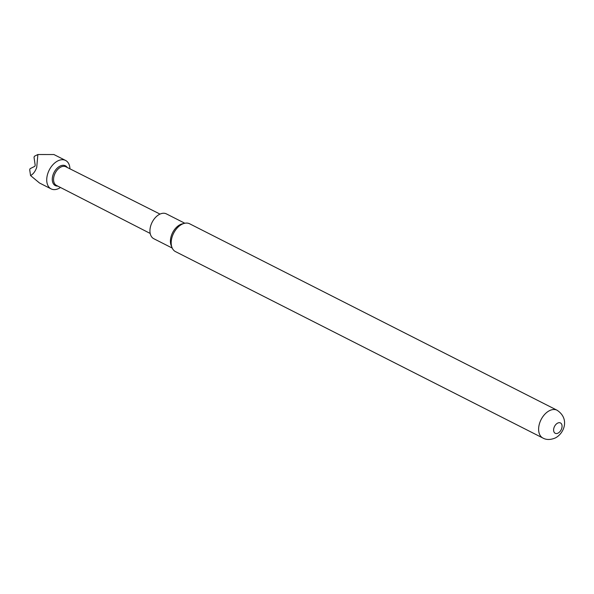 <?xml version="1.0" encoding="UTF-8"?>
<svg xmlns="http://www.w3.org/2000/svg" width="594" height="594" viewBox="0 0 594 594"><rect width="100%" height="100%" fill="white"/><g stroke="black" fill="none" stroke-linecap="round" stroke-linejoin="round"><path stroke-width="0.89" d="M69.944 168.822A15.956 10.202 116.9 0 0 65.555 160.439L53.92 154.537L37.882 154.522L36.717 167.397C35.261 171.443 33.205 174.161 30.554 175.557L39.486 182.989L51.121 188.892A15.956 10.202 116.9 0 0 53.156 189.538A15.956 10.202 116.9 0 0 60.469 187.481M65.555 160.439A15.956 10.202 116.9 0 0 63.521 159.793A15.956 10.202 116.9 0 0 47.943 173.092A15.956 10.202 116.9 0 0 51.121 188.892M67.248 167.471A11.115 7.106 116.9 0 0 63.974 165.332A11.115 7.106 116.9 0 0 53.118 174.599A11.115 7.106 116.9 0 0 56.749 186.056A11.115 7.106 116.9 0 0 57.789 186.108M150.193 233.442L56.415 185.402A10.447 6.683 -63.1 0 1 54.745 174.049A10.447 6.683 -63.1 0 1 64.553 166.357A10.447 6.683 -63.1 0 1 65.867 166.773L160.016 214.092M184.831 223.24L166.379 213.877A13.922 8.903 116.9 0 0 155.502 217.441A13.922 8.903 116.9 0 0 149.948 231.304A13.922 8.903 116.9 0 0 153.779 238.706L172.23 248.069M557.038 410.216L189.612 223.775A15.607 9.979 116.9 0 0 184.467 223.322L182.261 223.856A13.922 8.903 116.9 0 0 170.426 241.699A13.922 8.903 116.9 0 0 171.213 245.634L172.082 247.735A15.607 9.979 116.9 0 0 175.49 251.611L542.916 438.045A15.607 9.979 -63.1 0 1 539.181 424.717A15.607 9.979 -63.1 0 1 549.554 410.625A15.607 9.979 -63.1 0 1 557.038 410.216C570.062 418.755 564.062 433.613 555.234 437.993C550.46 439.946 546.346 439.968 542.916 438.045M184.467 223.322A15.607 9.979 116.9 0 0 182.128 224.183A15.607 9.979 116.9 0 0 171.198 243.317A15.607 9.979 116.9 0 0 172.082 247.735M557.996 433.137A5.799 3.713 116.9 0 0 562.058 426.032A5.799 3.713 116.9 0 0 557.677 423.099A5.799 3.713 116.9 0 0 553.615 430.204A5.799 3.713 116.9 0 0 557.996 433.137M37.882 154.522L34.407 156.252L34.036 157.336L35.194 165.251L34.823 166.327L30.079 168.689L29.7 169.773L30.554 175.557"/></g></svg>
